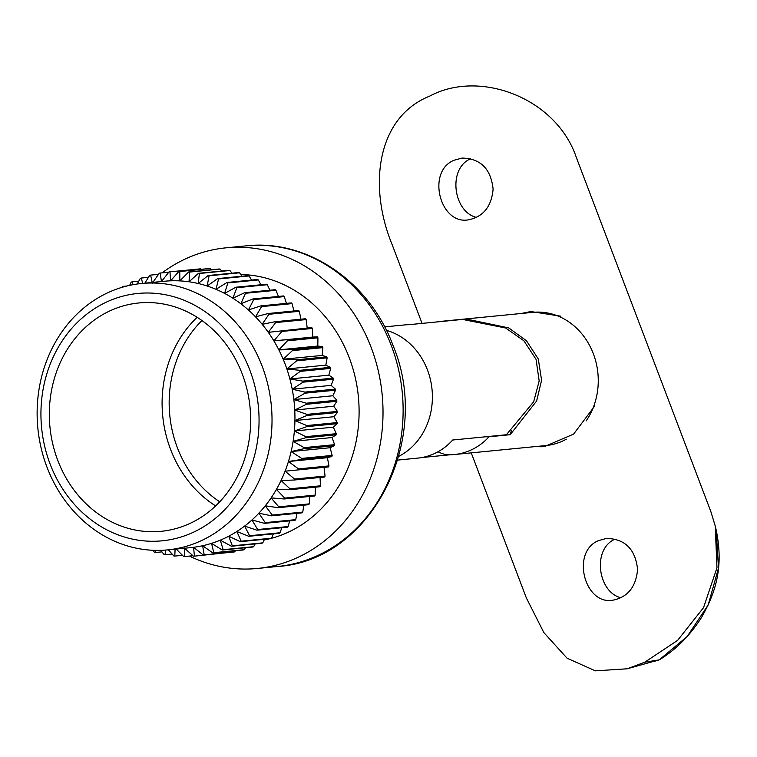 <?xml version="1.0" encoding="UTF-8"?>
<svg xmlns="http://www.w3.org/2000/svg" width="757" height="757" viewBox="0 0 757 757"><rect width="100%" height="100%" fill="white"/><g stroke="black" fill="none" stroke-linecap="round" stroke-linejoin="round"><path stroke-width="1.14" d="M242.24 373.967A114.714 100.53 84.4 0 1 161.194 531.31A114.714 100.53 84.4 0 1 49.943 426.957A114.714 100.53 84.4 0 1 138.796 302.97A114.714 100.53 84.4 0 1 242.24 373.967M213.777 552.695L211.553 543.346A133.838 117.288 84.4 0 1 202.63 545.731L212.849 552.941L243.319 549.961A142.676 125.037 84.4 0 0 244.256 549.705L213.777 552.695A142.676 125.037 84.4 0 1 212.849 552.941M232.323 545.835L228.718 536.211A133.838 117.288 84.4 0 1 220.268 540.167L231.434 546.251L261.913 543.261A142.676 125.037 84.4 0 0 262.793 542.854L232.323 545.835A142.676 125.037 84.4 0 1 231.434 546.251M223.173 549.686A142.676 125.037 84.4 0 1 222.265 550.017L252.743 547.027A142.676 125.037 84.4 0 0 253.652 546.696L223.173 549.686L220.268 540.167A133.838 117.288 84.4 0 1 211.553 543.346L222.265 550.017M249.611 535.738L244.625 526.077A133.838 117.288 84.4 0 1 236.856 531.499L248.807 536.306L279.276 533.316A142.676 125.037 84.4 0 0 280.09 532.748L249.611 535.738A142.676 125.037 84.4 0 1 248.807 536.306M241.152 541.179L236.856 531.499A133.838 117.288 84.4 0 1 228.718 536.211L240.3 541.671L270.779 538.681A142.676 125.037 84.4 0 0 271.621 538.189L241.152 541.179A142.676 125.037 84.4 0 1 240.3 541.671M265.234 522.633L258.875 513.189A133.838 117.288 84.4 0 1 251.977 519.955L264.515 523.342L294.993 520.352A142.676 125.037 84.4 0 0 295.713 519.643L265.234 522.633A142.676 125.037 84.4 0 1 264.515 523.342M257.664 529.54L251.977 519.955A133.838 117.288 84.4 0 1 244.625 526.077L256.897 530.184L287.367 527.194A142.676 125.037 84.4 0 0 288.133 526.55L257.664 529.54A142.676 125.037 84.4 0 1 256.897 530.184M278.803 506.859L271.12 497.879A133.838 117.288 84.4 0 1 265.272 505.818L278.197 507.692L308.667 504.701A142.676 125.037 84.4 0 0 309.282 503.869L278.803 506.859A142.676 125.037 84.4 0 1 278.197 507.692M272.302 515.063L265.272 505.818A133.838 117.288 84.4 0 1 258.875 513.189L271.631 515.829L302.109 512.839A142.676 125.037 84.4 0 0 302.781 512.073L272.302 515.063A142.676 125.037 84.4 0 1 271.631 515.829M289.978 488.804L281.065 480.506A133.838 117.288 84.4 0 1 276.4 489.419L289.496 489.732L319.974 486.742A142.676 125.037 84.4 0 0 320.457 485.814L289.978 488.804A142.676 125.037 84.4 0 1 289.496 489.732M284.708 498.087L276.4 489.419A133.838 117.288 84.4 0 1 271.12 497.879L284.159 498.977L314.638 495.986A142.676 125.037 84.4 0 0 315.186 495.106L284.708 498.087A142.676 125.037 84.4 0 1 284.159 498.977M298.495 468.905L288.455 461.515A133.838 117.288 84.4 0 1 285.086 471.185L328.623 466.918A142.676 125.037 84.4 0 0 328.973 465.915L298.495 468.905A142.676 125.037 84.4 0 1 298.144 469.908M294.587 479.049L285.086 471.185A133.838 117.288 84.4 0 1 281.065 480.506L294.17 480.023L324.639 477.033A142.676 125.037 84.4 0 0 325.065 476.068L294.587 479.049A142.676 125.037 84.4 0 1 294.17 480.023M312.357 328.453A142.676 125.037 84.4 0 0 311.77 327.563L268.309 332.351L275.671 322.577L306.15 319.586A142.676 125.037 84.4 0 0 305.506 318.754L275.037 321.744L262.177 324.327A133.838 117.288 84.4 0 1 268.309 332.351A133.838 117.288 84.4 0 1 273.873 340.877L281.878 331.434L312.357 328.453L312.821 337.064L317.42 336.874L273.873 340.877A133.838 117.288 84.4 0 1 278.841 349.866A133.838 117.288 84.4 0 1 283.184 359.244L292.401 350.623L322.879 347.633L322.141 355.43L326.75 356.831L296.271 359.821L283.184 359.244A133.838 117.288 84.4 0 1 285.115 364.07A133.838 117.288 84.4 0 1 286.875 368.971A133.838 117.288 84.4 0 1 289.893 378.973L300.198 371.375L330.677 368.385L328.85 375.16L333.25 378.122L302.772 381.112L289.893 378.973A133.838 117.288 84.4 0 1 292.221 389.202A133.838 117.288 84.4 0 1 293.839 399.573L305.08 393.167L335.559 390.186L332.796 395.76L336.77 400.216L306.301 403.207L293.839 399.573A133.838 117.288 84.4 0 1 294.747 410.048A133.838 117.288 84.4 0 1 294.927 420.542L306.935 415.479L337.404 412.499L333.875 416.719L337.234 422.576L306.755 425.566L294.927 420.542A133.838 117.288 84.4 0 1 294.378 430.998A133.838 117.288 84.4 0 1 293.11 441.359L305.696 437.764L336.165 434.773L332.068 437.537L334.603 444.662L304.134 447.652L293.11 441.359A133.838 117.288 84.4 0 1 291.133 451.55L303.926 448.712L334.405 445.722L330.09 447.728L332.162 455.421A142.676 125.037 84.4 0 1 331.878 456.462L327.403 457.692L328.973 465.915M304.134 447.652A142.676 125.037 84.4 0 1 303.926 448.712M332.162 455.421L301.683 458.411L291.133 451.55A133.838 117.288 84.4 0 1 288.455 461.515L301.4 459.452L331.878 456.462M301.683 458.411A142.676 125.037 84.4 0 1 301.4 459.452M336.297 433.685L305.828 436.675L294.378 430.998L306.699 426.664L337.177 423.674L333.335 427.185L336.297 433.685A142.676 125.037 84.4 0 1 336.165 434.773M306.755 425.566A142.676 125.037 84.4 0 1 306.699 426.664M305.828 436.675A142.676 125.037 84.4 0 1 305.696 437.764M337.385 411.401L306.916 414.391L294.747 410.048L306.396 404.295L336.865 401.305L333.695 406.225L337.385 411.401A142.676 125.037 84.4 0 1 337.404 412.499M306.301 403.207A142.676 125.037 84.4 0 1 306.396 404.295M306.916 414.391A142.676 125.037 84.4 0 1 306.935 415.479M335.389 389.098L304.92 392.088L292.221 389.202L303.018 382.171L333.496 379.181L331.178 385.379L335.389 389.098A142.676 125.037 84.4 0 1 335.559 390.186M302.772 381.112A142.676 125.037 84.4 0 1 303.018 382.171M304.92 392.088A142.676 125.037 84.4 0 1 305.08 393.167M330.364 367.344L299.886 370.324L286.875 368.971L296.659 360.834L327.128 357.843L325.832 365.148L330.364 367.344A142.676 125.037 84.4 0 1 330.677 368.385M296.271 359.821A142.676 125.037 84.4 0 1 296.659 360.834M299.886 370.324A142.676 125.037 84.4 0 1 300.198 371.375M322.425 346.659L291.947 349.649L278.841 349.866L287.461 340.801L317.94 337.821L317.798 346.044L322.425 346.659A142.676 125.037 84.4 0 1 322.879 347.633M286.95 339.865A142.676 125.037 84.4 0 1 287.461 340.801M291.947 349.649A142.676 125.037 84.4 0 1 292.401 350.623M275.037 321.744A142.676 125.037 84.4 0 1 275.671 322.577M281.301 330.544A142.676 125.037 84.4 0 1 281.878 331.434M292.041 303.614A142.676 125.037 84.4 0 0 291.294 302.904L260.824 305.885L248.41 309.982A133.838 117.288 84.4 0 1 255.535 316.852L261.562 306.604L292.041 303.614L293.962 310.976M260.824 305.885A142.676 125.037 84.4 0 1 261.562 306.604M299.365 311.297A142.676 125.037 84.4 0 0 298.665 310.512L268.196 313.502L255.535 316.852A133.838 117.288 84.4 0 1 262.177 324.327L268.886 314.287L299.365 311.297L300.889 319.208M268.196 313.502A142.676 125.037 84.4 0 1 268.886 314.287M275.964 290.291A142.676 125.037 84.4 0 0 275.141 289.713L244.662 292.694L232.891 298.22A133.838 117.288 84.4 0 1 240.84 303.765L245.495 293.271L275.964 290.291L278.415 296.441M244.662 292.694A142.676 125.037 84.4 0 1 245.495 293.271M284.225 296.602A142.676 125.037 84.4 0 0 283.44 295.949L252.961 298.939L240.84 303.765A133.838 117.288 84.4 0 1 248.41 309.982L253.746 299.592L284.225 296.602L286.458 303.377M252.961 298.939A142.676 125.037 84.4 0 1 253.746 299.592M258.326 279.929A142.676 125.037 84.4 0 0 257.427 279.503L226.949 282.493L216 289.316A133.838 117.288 84.4 0 1 224.592 293.394L227.848 282.919L258.326 279.929L260.947 284.755M226.949 282.493A142.676 125.037 84.4 0 1 227.848 282.919M267.316 284.717A142.676 125.037 84.4 0 0 266.445 284.216L235.976 287.206L224.592 293.394A133.838 117.288 84.4 0 1 232.891 298.22L236.837 287.707L267.316 284.717L269.899 290.224M235.976 287.206A142.676 125.037 84.4 0 1 236.837 287.707M239.543 272.804A142.676 125.037 84.4 0 0 238.606 272.539L208.128 275.529L198.173 283.497A133.838 117.288 84.4 0 1 207.181 286.014L209.064 275.794L239.543 272.804L241.947 276.21M208.128 275.529A142.676 125.037 84.4 0 1 209.064 275.794M249.044 275.955A142.676 125.037 84.4 0 0 248.126 275.605L217.647 278.595L207.181 286.014A133.838 117.288 84.4 0 1 216 289.316L218.574 278.936L249.044 275.955L251.608 280.081M217.647 278.595A142.676 125.037 84.4 0 1 218.574 278.936M220.088 269.076A142.676 125.037 84.4 0 0 219.133 268.99L188.654 271.981L179.825 280.894A133.838 117.288 84.4 0 1 189.032 281.784L189.619 272.066L220.088 269.076L221.829 271.025M188.654 271.981A142.676 125.037 84.4 0 1 189.619 272.066M229.873 270.504A142.676 125.037 84.4 0 0 228.917 270.334L198.448 273.315L189.032 281.784A133.838 117.288 84.4 0 1 198.173 283.497L199.394 273.495L229.873 270.504L232.002 273.192M198.448 273.315A142.676 125.037 84.4 0 1 199.394 273.495M141.512 283.497A133.838 117.288 84.4 0 1 262.196 366.322A133.838 117.288 84.4 0 1 167.638 549.894A133.838 117.288 84.4 0 1 37.85 428.14A133.838 117.288 84.4 0 1 141.512 283.497L164.43 281.244A133.838 117.288 84.4 0 1 170.609 280.828L169.965 271.839L200.444 268.849L200.984 269.331M200.444 268.849A142.676 125.037 84.4 0 0 199.488 268.934L169.01 271.924A142.676 125.037 84.4 0 1 169.965 271.839M169.01 271.924L161.43 281.585L160.229 273.04L168.792 272.208M210.266 268.527A142.676 125.037 84.4 0 0 209.301 268.517L178.822 271.508L170.609 280.828A133.838 117.288 84.4 0 1 179.825 280.894L179.787 271.517L210.266 268.527L211.477 269.738M178.822 271.508A142.676 125.037 84.4 0 1 179.787 271.517M152.346 283.165L150.615 275.113L158.487 274.346M144.88 283.165L149.678 275.359A142.676 125.037 84.4 0 1 150.615 275.113M152.895 282.38L159.282 273.211A142.676 125.037 84.4 0 1 160.229 273.04M133.128 284.67L132.021 281.812L138.786 281.14M129.665 285.361L131.141 282.219A142.676 125.037 84.4 0 1 132.021 281.812M142.77 283.373L141.19 278.046L148.467 277.327M137.244 284.007L140.282 278.377A142.676 125.037 84.4 0 1 141.19 278.046M123.419 286.922L123.154 286.392L126.76 286.032M122.142 287.291L122.312 286.884A142.676 125.037 84.4 0 1 123.154 286.392M152.99 550.282L154.39 552.269A142.676 125.037 84.4 0 0 155.327 552.525L155.772 550.367M168.347 549.819L173.845 555.988A142.676 125.037 84.4 0 0 174.801 556.083L175.094 549.156M160.711 550.339L164.061 554.559A142.676 125.037 84.4 0 0 165.017 554.739L165.575 550.074M225.151 552.865L194.445 556.14L193.555 547.302A133.838 117.288 84.4 0 1 190.556 547.642L167.638 549.894M192.95 555.733L184.632 556.546L184.377 548.059L193.489 556.215A142.676 125.037 84.4 0 0 194.445 556.14M204.182 554.853A142.676 125.037 84.4 0 1 203.236 555.013L233.714 552.023A142.676 125.037 84.4 0 0 234.661 551.862L204.182 554.853L202.63 545.731A133.838 117.288 84.4 0 1 193.555 547.302L203.236 555.013M334.603 444.662A142.676 125.037 84.4 0 1 334.405 445.722M337.234 422.576A142.676 125.037 84.4 0 1 337.177 423.674M336.77 400.216A142.676 125.037 84.4 0 1 336.865 401.305M333.25 378.122A142.676 125.037 84.4 0 1 333.496 379.181M326.75 356.831A142.676 125.037 84.4 0 1 327.128 357.843M317.42 336.874A142.676 125.037 84.4 0 1 317.94 337.821M161.932 551.881L155.327 552.525M182.456 555.335L174.801 556.083M172.104 554.048L165.017 554.739M245.467 547.746L244.256 549.705M264.458 539.306L262.793 542.854M255.147 543.923L253.652 546.696M281.765 527.743L280.09 532.748M273.343 533.893L271.621 538.189M297.018 513.341L295.713 519.643M289.666 520.873L288.133 526.55M309.887 496.45L309.282 503.869M303.775 505.184L302.781 512.073M320.012 476.692L320.457 485.814M315.328 487.196L315.186 495.106M324.043 467.362L325.065 476.068M306.15 319.586L307.257 328.529M235.455 550.727L234.661 551.862M384.641 326.892L404.683 324.923A66.919 58.639 -95.6 0 1 408.912 324.687L462.574 319.426L505.638 327.999L523.891 340.782L536.06 359.367L539.173 380.951L533.694 401.759L506.386 434.745L452.724 440.006A66.919 58.639 -95.6 0 1 417.75 458.117L397.699 460.086M449.582 454.825L421.942 457.531M249.933 370.362A124.28 108.913 -95.6 0 0 62.197 340.943A124.28 108.913 -95.6 0 0 137.85 540.11A124.28 108.913 -95.6 0 0 249.933 370.362M176.201 549.052L183.677 556.546A142.676 125.037 84.4 0 0 184.632 556.546M240.735 274.488A133.838 117.288 84.4 0 1 349.27 357.777A133.838 117.288 84.4 0 1 271.441 538.303M269.464 538.814A133.838 117.288 84.4 0 1 264.136 539.987M162.102 272.861A161.08 141.162 84.4 0 1 225.927 247.842A161.08 141.162 84.4 0 1 371.185 347.52A161.08 141.162 84.4 0 1 257.371 568.469A161.08 141.162 84.4 0 1 189.401 556.083M312.821 337.064L273.873 340.877M317.798 346.044L278.841 349.866M322.141 355.43L283.184 359.244M325.832 365.148L286.875 368.971M328.85 375.16L289.893 378.973M331.178 385.379L292.221 389.202M332.796 395.76L293.839 399.573M333.695 406.225L294.747 410.048M333.875 416.719L294.927 420.542M333.335 427.185L294.378 430.998M332.068 437.537L293.11 441.359M330.09 447.728L291.133 451.55M327.403 457.692L288.455 461.515M566.274 439.211A66.919 58.639 84.4 0 1 563.057 440.858A66.919 58.639 84.4 0 1 546.071 445.532L454.408 454.522A66.919 58.639 84.4 0 0 471.403 449.847A66.919 58.639 84.4 0 0 489.069 436.77L510.19 434.698L536.618 401.021L541.596 380.241L538.293 358.988L526.456 340.726L508.685 327.895L466.255 319.028L445.125 321.1A62.509 28.757 64.9 0 0 444.113 321.233M445.125 321.1A66.919 58.639 84.4 0 0 441.35 321.328L533.004 312.338A66.919 58.639 84.4 0 1 590.678 347.586A66.919 58.639 84.4 0 1 586.126 420.977M454.408 454.522A66.919 66.919 0 0 1 449.469 454.825A62.509 28.757 -115.1 0 1 438.029 451.759M511.278 430.742A76.476 35.191 -115.1 0 1 510.19 434.698M485.862 436.761A62.509 28.757 64.9 0 0 489.069 436.77M476.55 217.429C453.32 212.055 447.453 168.574 470.599 158.79M621.033 597.784C597.803 592.4 591.927 548.92 615.081 539.135M520.892 313.53L531.026 311.572L560.653 316.18L561.126 317.429M594.283 404.721L594.756 405.97L573.598 434.111L544.274 446.677L534.83 446.639M471.242 452.875L526.323 597.86L543.829 632.568L567.069 658.202L595.343 670.844L627.165 668.8L644.765 662.214L677.6 640.384L703.527 607.672L716.974 567.788L715.242 526.03L710.823 511.505L576.418 157.693C556.433 98.003 479.787 69.086 429.721 96.111C376.721 117.269 368.167 185.957 391.918 244.047L422.065 323.4M454.086 160.238C426.38 171.309 439.76 224.659 468.119 219.899C483.165 216.937 491.492 206.689 493.1 189.146C490.943 168.877 480.591 158.516 462.054 158.062L454.086 160.238M598.569 540.593C570.863 551.664 584.243 605.004 612.602 600.254C627.648 597.292 635.975 587.035 637.583 569.491C635.426 549.232 625.074 538.87 606.537 538.407L598.569 540.593M654.852 661.173L659.233 659.867L687.119 636.571L708.183 604.957L718.478 568.195L716.226 530.269C723.938 567.561 715.337 593.11 701.663 617.201C690.204 635.293 676.171 649.468 659.546 659.735L627.165 668.8M644.765 662.214L659.319 659.839M536.164 446.507A67.875 59.481 -95.6 0 0 545.201 446.573M531.991 311.487A67.875 59.481 -95.6 0 0 523.106 313.313M215.631 505.922A114.714 100.53 84.4 0 1 197.132 317.306M386.392 330.336A66.919 58.639 84.4 0 1 427.487 370.022A66.919 58.639 84.4 0 1 398.759 456.357M219.738 501.796A111.563 97.767 84.4 0 1 201.958 320.552M225.927 247.842L246.034 245.864A161.08 141.162 84.4 0 1 391.293 345.552A161.08 141.162 84.4 0 1 277.478 566.491L257.371 568.469M246.034 245.864C307.389 238.834 369.965 282.001 393.167 345.854C432.786 440.29 370.902 560.928 277.478 566.491M441.35 321.328A66.919 66.919 0 0 0 436.552 321.971M715.356 526.512L716.236 530.326"/></g></svg>
